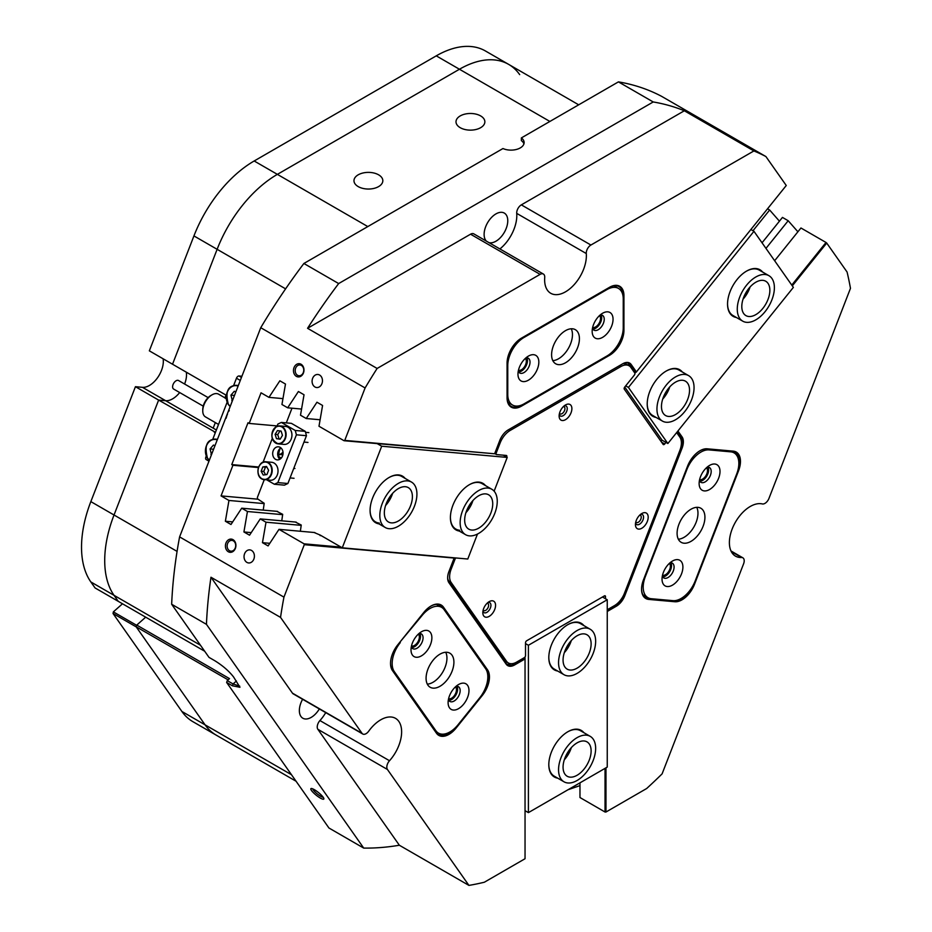 <?xml version="1.0" encoding="UTF-8"?>
<svg xmlns="http://www.w3.org/2000/svg" width="932" height="932" viewBox="0 0 932 932"><rect width="100%" height="100%" fill="white"/><g stroke="black" fill="none" stroke-linecap="round" stroke-linejoin="round"><path stroke-width="1.4" d="M314.41 789.707A8.283 1.748 -141.2 0 0 311.276 788.507A8.283 1.748 -141.2 0 0 312.896 792.177A8.283 1.748 -141.2 0 0 320.27 798.037A8.283 1.748 -141.2 0 0 323.882 798.642A8.283 1.748 -141.2 0 0 314.41 789.707M312.756 788.868A6.885 1.456 -141.2 0 0 320.631 796.278A6.885 1.456 -141.2 0 0 323.206 797.268M423.827 612.406A20.329 11.743 -60 0 1 431.015 606.021L431.015 606.021A20.329 11.743 -60 0 1 443.469 607.14L487.529 669.817A20.329 11.743 -60 0 1 482.263 695.528L456.156 728.009A20.329 11.743 -60 0 1 436.514 733.274L392.465 670.597A20.329 11.743 -60 0 1 390.531 663.409A20.329 11.743 -60 0 1 397.719 644.874L423.827 612.406M687.536 466.221A20.329 11.743 -60 0 1 699.99 450.738L699.99 450.738A20.329 11.743 -60 0 1 707.178 448.805L733.286 451.146A20.329 11.743 -60 0 1 738.552 470.777L694.491 584.329A20.329 11.743 -60 0 1 674.85 601.746L648.742 599.416A20.329 11.743 -60 0 1 641.554 589.187A20.329 11.743 -60 0 1 643.488 579.774L687.536 466.221M233.012 539.651A6.641 5.242 -84.9 0 0 225.975 542.995A6.641 5.242 -84.9 0 0 228.317 551.756A6.641 5.242 -84.9 0 0 235.365 548.412A6.641 5.242 -84.9 0 0 233.012 539.651M233.338 540.84A5.406 4.264 -84.9 0 0 231.905 540.385A5.406 4.264 -84.9 0 0 227.315 544.463A5.406 4.264 -84.9 0 0 229.505 550.707A5.406 4.264 -84.9 0 0 230.938 551.162A5.406 4.264 -84.9 0 0 235.528 547.084A5.406 4.264 -84.9 0 0 233.338 540.84M251.535 550.439A6.559 5.173 -84.9 0 0 249.799 549.88A6.559 5.173 -84.9 0 0 244.254 554.82A6.559 5.173 -84.9 0 0 246.898 562.392A6.559 5.173 -84.9 0 0 248.634 562.951A6.559 5.173 -84.9 0 0 254.191 558.012A6.559 5.173 -84.9 0 0 251.535 550.439M301.071 364.249A6.641 5.242 -84.9 0 0 294.034 367.581A6.641 5.242 -84.9 0 0 296.376 376.353A6.641 5.242 -84.9 0 0 303.424 373.01A6.641 5.242 -84.9 0 0 301.071 364.249M301.397 365.437A5.406 4.264 -84.9 0 0 299.964 364.971A5.406 4.264 -84.9 0 0 295.374 369.049A5.406 4.264 -84.9 0 0 297.564 375.293A5.406 4.264 -84.9 0 0 298.997 375.747A5.406 4.264 -84.9 0 0 303.576 371.682A5.406 4.264 -84.9 0 0 301.397 365.437M319.594 375.025A6.559 5.173 -84.9 0 0 317.859 374.478A6.559 5.173 -84.9 0 0 312.302 379.417A6.559 5.173 -84.9 0 0 314.958 386.978A6.559 5.173 -84.9 0 0 316.694 387.537A6.559 5.173 -84.9 0 0 322.251 382.598A6.559 5.173 -84.9 0 0 319.594 375.025M592.647 327.447A6.885 3.973 120 0 0 595.653 326.899A6.885 3.973 120 0 0 600.033 321.214A6.885 3.973 120 0 0 599.486 315.599M518.448 370.284A6.885 3.973 120 0 0 521.442 369.748A6.885 3.973 120 0 0 525.823 364.062A6.885 3.973 120 0 0 525.287 358.447M411.49 645.958A6.885 3.973 120 0 0 414.484 645.422A6.885 3.973 120 0 0 418.864 639.736A6.885 3.973 120 0 0 418.317 634.121M448.583 698.744A6.885 3.973 120 0 0 451.589 698.208A6.885 3.973 120 0 0 455.969 692.511A6.885 3.973 120 0 0 455.422 686.896M662.512 575.23A6.885 3.973 120 0 0 665.506 574.695A6.885 3.973 120 0 0 669.887 569.009A6.885 3.973 120 0 0 669.339 563.394M699.606 479.607A6.885 3.973 120 0 0 702.612 479.071A6.885 3.973 120 0 0 706.992 473.386A6.885 3.973 120 0 0 706.444 467.771M486.877 612.347A5.743 3.309 120 0 0 490.896 605.94A5.743 3.309 120 0 0 487.902 602.538A5.743 3.309 120 0 1 490.931 605.322A5.743 3.309 120 0 1 487.389 612.009A5.743 3.309 120 0 1 482.951 611.112A5.743 3.309 120 0 0 486.877 612.347M483.172 610.064A4.101 2.365 120 0 0 483.661 610.542A4.101 2.365 120 0 0 485.712 610.343A4.101 2.365 120 0 0 488.391 606.72A4.101 2.365 120 0 0 487.762 603.435A4.101 2.365 120 0 0 487.098 603.249M639.492 524.227A5.743 3.309 120 0 0 643.523 517.819A5.743 3.309 120 0 0 640.529 514.417A5.743 3.309 120 0 1 643.558 517.202A5.743 3.309 120 0 1 640.016 523.889A5.743 3.309 120 0 1 635.566 522.992A5.743 3.309 120 0 0 639.492 524.227M635.787 521.943A4.101 2.365 120 0 0 636.288 522.421A4.101 2.365 120 0 0 638.338 522.223A4.101 2.365 120 0 0 641.018 518.611A4.101 2.365 120 0 0 640.389 515.326A4.101 2.365 120 0 0 639.725 515.14M563.184 415.66A5.743 3.309 120 0 0 567.215 409.253A5.743 3.309 120 0 0 564.21 405.851A5.743 3.309 120 0 1 567.25 408.635A5.743 3.309 120 0 1 563.709 415.334A5.743 3.309 120 0 1 559.258 414.437A5.743 3.309 120 0 0 563.184 415.66M559.48 413.377A4.101 2.365 120 0 0 559.981 413.866A4.101 2.365 120 0 0 562.031 413.657A4.101 2.365 120 0 0 564.71 410.045A4.101 2.365 120 0 0 564.081 406.76A4.101 2.365 120 0 0 563.417 406.573M378.602 174.82A14.434 8.33 0 0 0 362.886 173.014A14.434 8.33 0 0 0 353.974 180.703A14.434 8.33 0 0 0 358.203 186.598A14.434 8.33 0 0 0 373.93 188.404A14.434 8.33 0 0 0 382.831 180.703A14.434 8.33 0 0 0 378.602 174.82M480.632 115.918A14.434 8.33 0 0 0 464.917 114.112A14.434 8.33 0 0 0 456.004 121.801A14.434 8.33 0 0 0 460.233 127.696A14.434 8.33 0 0 0 475.949 129.501A14.434 8.33 0 0 0 484.861 121.801A14.434 8.33 0 0 0 480.632 115.918M216.375 430.002L165.651 400.713A19.677 11.359 -60 0 0 179.678 392.547A19.677 11.359 -60 0 1 172.606 398.849A19.677 11.359 -60 0 1 165.651 400.713L158.626 400.084L215.478 432.32M280.532 617.392L362.024 733.333A6.559 3.786 120 0 0 362.769 734.008A6.559 3.786 120 0 0 368.723 731.166A29.509 17.044 -60 0 1 380.757 719.807A29.509 17.044 -60 0 1 395.506 718.339A29.509 17.044 -60 0 1 389.506 760.733A6.559 3.786 120 0 0 387.432 769.471L468.924 885.4A409.917 236.67 120 0 0 484.349 882.231L525.042 858.733L525.042 658.936L514.627 664.947A13.77 7.957 -60 0 1 506.192 664.19L448.944 582.733A13.77 7.957 -60 0 1 447.64 577.863A13.77 7.957 -60 0 1 448.944 571.491L454.152 558.07L304.286 544.684L283.945 597.132A409.917 236.67 120 0 0 280.532 617.392L210.97 577.234A409.917 236.67 120 0 0 206.45 624.347L363.713 848.085A409.917 236.67 120 0 0 399.35 845.242L468.924 885.4M605.975 767.84L605.975 812.017L646.668 788.519A409.917 236.67 120 0 0 662.093 773.875L743.585 563.848A6.559 3.786 120 0 0 742.839 557.802A6.559 3.786 120 0 0 741.511 557.499A29.509 17.044 -60 0 1 735.499 556.136A29.509 17.044 -60 0 1 730.979 532.475A29.509 17.044 -60 0 1 750.26 506.472A29.509 17.044 -60 0 1 762.294 503.932A6.559 3.786 120 0 0 768.982 498.375L850.473 288.338A409.917 236.67 120 0 0 847.072 272.016L826.719 243.066L792.305 285.868M486.387 241.132A16.729 9.658 -60 0 1 485.397 227.466A16.729 9.658 -60 0 1 495.94 213.906A16.729 9.658 -60 0 1 504.305 213.079A16.729 9.658 -60 0 1 506.868 226.488A16.729 9.658 -60 0 1 495.94 241.225A16.729 9.658 -60 0 1 488.974 242.623M319.338 708.937A16.729 9.658 -60 0 1 311.183 717.395A16.729 9.658 -60 0 1 302.83 718.222A16.729 9.658 -60 0 1 302.609 699.28M226.01 395.098L224.892 397.976L226.29 398.78M232.418 685.801L226.627 682.457L227.28 680.616L233.082 683.96L232.418 685.801L239.955 687.28L233.594 677.005C228.969 671.04 222.701 665.611 214.791 660.718L209.001 657.375L171.663 604.262A409.917 236.67 -60 0 1 179.596 536.89L260.75 327.703A409.917 236.67 -60 0 1 303.89 263.476L502.965 148.537A13.118 7.572 0 0 0 516.782 149.353A13.118 7.572 0 0 0 524.134 142.549A13.118 7.572 0 0 0 521.372 137.913L521.372 140.592A13.118 7.572 0 0 1 523.924 143.889M200.45 645.224L90.847 581.941L95.076 587.952L118.259 601.338L114.03 595.327A98.384 56.805 -60 0 1 114.03 515A98.384 56.805 120 0 0 104.71 560.54A98.384 56.805 120 0 0 114.03 595.327L118.259 601.338L204.679 651.235M90.847 581.941A98.384 56.805 -60 0 1 81.527 547.154A98.384 56.805 -60 0 1 90.847 501.614L114.03 515L158.626 400.084L165.651 400.713L142.456 387.328L135.431 386.698L158.626 400.084L114.03 515L177.068 551.394M186.33 372.183A19.677 11.359 -60 0 1 184.594 384.019A19.677 11.359 -60 0 0 186.33 372.183M226.348 395.296L172.536 364.226L217.121 249.31A98.384 56.805 -60 0 1 277.363 174.366L459.441 69.248L277.363 174.366A98.384 56.805 120 0 0 217.121 249.31L193.938 235.924A98.384 56.805 -60 0 1 254.18 160.98L436.258 55.85A98.384 56.805 -60 0 1 485.444 50.98L508.627 64.366A98.384 56.805 120 0 0 459.441 69.248A98.384 56.805 -60 0 1 508.627 64.366L578.69 104.815M228.13 679.871L136.119 626.747L205.075 724.84A98.384 56.805 120 0 0 216.131 735.092A98.384 56.805 -60 0 1 205.075 724.84L136.223 626.898L113.04 613.512L113.366 611.87L122.5 603.785M136.119 626.747L136.771 625.081L229.517 678.636L227.28 680.616M113.366 611.87L136.561 625.267L145.683 617.17L136.771 625.081M363.713 848.085L328.938 828L226.627 682.457M206.45 624.347L171.663 604.262M213.183 428.161L215.339 422.604M215.234 432.949A6.559 5.173 -84.9 0 0 214.278 432.215M653.216 101.961L618.429 81.876A409.917 236.67 -60 0 1 661.557 96.311L765.906 156.553A409.917 236.67 120 0 0 753.895 150.937L684.321 110.768A409.917 236.67 120 0 0 653.216 101.961L338.666 283.561A409.917 236.67 120 0 0 307.56 328.297L377.122 368.455A409.917 236.67 120 0 0 365.099 387.957L260.75 327.703M303.89 263.476L338.666 283.561M179.596 536.89L283.945 597.132M521.372 137.913L618.429 81.876M753.895 150.937L590.911 245.034A6.559 3.786 120 0 0 586.286 253.539A29.509 17.044 -60 0 1 574.357 284.435A29.509 17.044 -60 0 1 550.754 293.289A29.509 17.044 -60 0 1 544.719 277.538A6.559 3.786 120 0 0 543.379 274.043A6.559 3.786 120 0 0 540.106 274.358L470.543 234.2L307.56 328.297M470.543 234.2A6.559 3.786 -60 0 1 473.817 233.874L543.379 274.043M586.286 253.539L516.724 213.381A29.509 17.044 -60 0 1 499.902 248.937M516.724 213.381A6.559 3.786 -60 0 1 521.337 204.865L590.911 245.034M684.321 110.768L521.337 204.865M387.432 769.471L317.859 729.302L399.35 845.242M317.859 729.302A6.559 3.786 -60 0 1 319.932 720.564L389.506 760.733M325.734 712.631A29.509 17.044 -60 0 1 319.932 720.564M362.769 734.008L293.196 693.851A6.559 3.786 -60 0 1 292.462 693.163L362.024 733.333M210.97 577.234L292.462 693.163M623.939 330.382A20.329 11.743 -60 0 1 609.563 355.29L521.442 406.166A20.329 11.743 -60 0 1 507.066 397.859L507.066 363.049A20.329 11.743 -60 0 1 521.442 338.153L609.563 287.277A20.329 11.743 -60 0 1 623.939 295.572L623.939 330.382L623.1 330.382M365.099 387.957L344.758 440.393L494.612 453.779L499.82 440.358A13.77 7.957 -60 0 1 508.255 429.873L622.762 363.76A13.77 7.957 -60 0 1 631.197 364.517L636.405 371.926L786.259 185.503L765.906 156.553M540.106 274.358L377.122 368.455M677.925 431.003L682.073 436.898A13.77 7.957 -60 0 1 682.073 448.141L624.813 595.699A13.77 7.957 -60 0 1 616.378 606.196L607.245 611.474M304.286 544.684L304.065 543.822L341.077 547.131M494.612 453.779L344.059 440.731L318.989 426.25L322.577 405.467L316.962 402.216L306.232 418.526L300.5 415.206L304.03 394.76L298.403 391.51L287.685 407.808L281.942 404.5L285.483 384.042L279.856 380.804L268.952 397.37L261.042 392.803L249.159 423.431L248.005 422.755L231.765 464.59L232.93 465.266L221.047 495.894L228.957 500.461L225.369 521.244L230.985 524.495L241.714 508.196L247.446 511.505L243.916 531.962L249.543 535.201L260.261 518.903L266.004 522.211L262.463 542.669L268.09 545.919L278.994 529.341L304.065 543.822M344.059 440.731L344.758 440.393M605.975 812.017L605.043 812.017L605.043 768.376M579.972 782.845L579.972 797.536L605.043 812.017M568.054 789.73L579.972 785.618M791.757 285.087L826.02 242.471L800.949 227.99L774.643 260.727M826.02 242.471L826.719 243.066M779.432 221.175L769.646 210.015L767.525 208.791M797.909 231.788L788.192 220.733L782.461 217.412L762.038 242.809M314.876 532.556L278.994 529.341M269.791 543.321L262.463 542.669M301.199 525.357L266.004 522.211M296.155 522.106L260.261 518.903M251.244 532.615L243.916 531.962M282.641 514.65L247.446 511.505M277.608 511.4L241.714 508.196M232.697 521.897L225.369 521.244M264.152 503.606L228.957 500.461M258.059 499.203L221.047 495.894M277.142 425.924L249.159 423.431M232.93 465.266L258.467 467.549M282.967 398.616L268.952 397.37M301.56 409.055L287.685 407.808M320.107 419.761L306.232 418.526M524.495 657.538L514.161 664.143A13.118 7.572 120 0 1 507.602 664.784A13.118 7.572 120 0 1 506.134 663.421L448.875 581.964A13.118 7.572 120 0 1 447.64 577.595M631.197 364.517L630.323 364.75L635.764 372.485L633.574 371.216M752.986 230.74L769.646 210.015M765.964 248.39L788.192 220.733M231.765 464.59L258.665 467.002M236.413 681.001L233.082 683.96L239.71 686.127M506.74 664.143A13.118 7.572 120 0 0 511.016 663.712M633.55 371.251L628.471 363.678A13.118 7.572 120 0 0 627.865 362.956M607.245 610.402L615.924 605.392A13.118 7.572 120 0 0 623.951 595.397L681.21 447.838A13.118 7.572 120 0 0 681.21 437.131L677.378 431.679M680.08 437.481A13.118 7.572 120 0 0 679.346 436.06L676.783 432.413M641.554 588.919A19.677 11.359 120 0 0 645.631 597.657A19.677 11.359 120 0 0 648.509 598.554L674.617 600.884A19.677 11.359 120 0 0 692.756 586.065M738.167 469.146A19.677 11.359 120 0 0 735.476 452.358A19.677 11.359 120 0 0 732.587 451.472L706.479 449.142A19.677 11.359 120 0 0 699.757 450.867M615.668 286.788A19.677 11.359 120 0 0 615.143 285.646M508.453 403.498A19.677 11.359 120 0 0 509.699 403.393M609.866 354.02A19.677 11.359 120 0 0 622.995 331.279M507.066 397.323A19.677 11.359 120 0 0 511.144 406.329A19.677 11.359 120 0 0 520.988 405.362L521.268 405.199M623.007 295.898L623.007 295.572A19.677 11.359 120 0 0 618.941 286.567A19.677 11.359 120 0 0 609.097 287.545L609.097 287.545M482.893 693.163A19.677 11.359 120 0 0 486.667 670.05L442.607 607.373A19.677 11.359 120 0 0 440.393 605.322A19.677 11.359 120 0 0 430.782 606.161M390.531 663.13A19.677 11.359 120 0 0 392.395 669.828L436.456 732.505A19.677 11.359 120 0 0 438.669 734.556A19.677 11.359 120 0 0 454.548 728.498M628.471 363.678L630.323 364.75A13.118 7.572 120 0 0 628.855 363.375A13.118 7.572 120 0 0 622.296 364.028L622.296 364.028M635.764 372.485L636.405 371.926M525.042 658.936L525.042 657.864M385.615 505.424A19.758 11.405 120 0 0 392.535 493.436M465.942 512.6A19.758 11.405 120 0 0 472.862 500.612M378.928 523.866A26.888 15.529 -60 0 1 370.086 510.421A26.888 15.529 -60 0 1 389.098 477.487A26.888 15.529 -60 0 1 398.605 474.936A26.888 15.529 -60 0 1 405.164 478.431M411.49 482.077A26.236 15.145 120 0 0 406.27 480.854A26.236 15.145 120 0 0 383.192 501.241A26.236 15.145 120 0 0 385.254 527.512A26.236 15.145 120 0 0 390.473 528.735A26.236 15.145 120 0 0 413.552 508.348A26.236 15.145 120 0 0 411.49 482.077L401.75 476.45A26.236 15.145 120 0 0 397.906 475.262A26.236 15.145 120 0 0 388.865 477.627M459.255 531.042A26.888 15.529 -60 0 1 450.412 517.598A26.888 15.529 -60 0 1 469.425 484.663A26.888 15.529 -60 0 1 478.932 482.112A26.888 15.529 -60 0 1 485.49 485.595M491.816 489.253A26.236 15.145 120 0 0 486.597 488.03A26.236 15.145 120 0 0 463.519 508.418A26.236 15.145 120 0 0 465.581 534.688A26.236 15.145 120 0 0 470.8 535.912A26.236 15.145 120 0 0 493.878 515.524A26.236 15.145 120 0 0 491.816 489.253L482.077 483.626A26.236 15.145 120 0 0 478.233 482.438A26.236 15.145 120 0 0 469.192 484.791M281.546 457.752L280.497 457.647A9.833 7.759 -84.9 0 0 280.788 458.591M264.245 479.735L257.523 497.059A1.643 1.293 -84.9 0 0 258.106 499.226L264.199 503.292L263.232 510.119M278.831 454.443L282.862 454.804M291.996 408.193L286.299 422.883M280.497 457.647L278.971 456.773M281.767 520.825L282.687 514.336L276.792 511.318M300.36 531.252L301.246 525.042L295.339 522.037M377.332 443.702L381.701 446.218L342.277 547.818L320.247 535.096L314.061 532.475M477.475 534.048L467.782 559.025L342.277 547.818M381.701 446.218L507.206 457.426L494.123 491.164M507.206 457.426L503.303 455.177M321.202 535.655L320.072 535.551M370.086 510.154A26.236 15.145 120 0 0 375.514 521.897A26.236 15.145 120 0 0 379.359 523.085M450.412 517.318A26.236 15.145 120 0 0 455.841 529.073A26.236 15.145 120 0 0 459.686 530.25M557.662 778.138A26.888 15.529 -60 0 1 548.808 764.694A26.888 15.529 -60 0 1 567.821 731.76A26.888 15.529 -60 0 1 583.898 732.692M590.212 736.35A26.236 15.145 120 0 0 569.289 744.144A26.236 15.145 120 0 0 558.618 771.533A26.236 15.145 120 0 0 563.976 781.785A26.236 15.145 120 0 0 584.912 773.991A26.236 15.145 120 0 0 595.583 746.602A26.236 15.145 120 0 0 590.212 736.35L580.473 730.723A26.236 15.145 120 0 0 567.588 731.888M557.662 671.028A26.888 15.529 -60 0 1 548.808 657.584A26.888 15.529 -60 0 1 567.821 624.65A26.888 15.529 -60 0 1 583.898 625.593M590.212 629.24A26.236 15.145 120 0 0 569.289 637.045A26.236 15.145 120 0 0 558.618 664.423A26.236 15.145 120 0 0 563.976 674.686A26.236 15.145 120 0 0 584.912 666.881A26.236 15.145 120 0 0 595.583 639.503A26.236 15.145 120 0 0 590.212 629.24L580.473 623.625A26.236 15.145 120 0 0 567.588 624.789M525.042 810.677L528.409 812.622L607.245 767.094L607.245 599.754L528.409 645.27L525.508 643.593M528.409 812.622L528.409 645.27M602.48 597.004L607.245 599.754M548.808 764.415A26.236 15.145 120 0 0 554.249 776.158L563.976 781.785M564.338 759.685A19.758 11.405 120 0 0 571.258 747.709M548.808 657.316A26.236 15.145 120 0 0 554.249 669.059L563.976 674.686M564.338 652.586A19.758 11.405 120 0 0 571.258 640.599M743.072 299.044A19.758 11.405 120 0 0 744.26 297.646A19.758 11.405 120 0 0 749.992 287.056M662.745 398.978A19.758 11.405 120 0 0 663.933 397.58A19.758 11.405 120 0 0 669.665 386.99M736.385 317.486A26.888 15.529 -60 0 1 727.543 304.042A26.888 15.529 -60 0 1 737.049 279.542A26.888 15.529 -60 0 1 746.555 271.107A26.888 15.529 -60 0 1 762.621 272.051M727.543 303.774A26.236 15.145 120 0 0 732.971 315.517L742.711 321.144A26.236 15.145 120 0 0 766.419 309.902A26.236 15.145 120 0 0 768.947 275.697A26.236 15.145 120 0 0 745.239 286.94A26.236 15.145 120 0 0 742.711 321.144M656.058 417.42A26.888 15.529 -60 0 1 647.216 403.975A26.888 15.529 -60 0 1 656.722 379.464A26.888 15.529 -60 0 1 666.229 371.041A26.888 15.529 -60 0 1 682.294 371.973M647.216 403.707A26.236 15.145 120 0 0 652.645 415.451L662.384 421.066A26.236 15.145 120 0 0 686.092 409.824A26.236 15.145 120 0 0 688.62 375.631A26.236 15.145 120 0 0 664.912 386.873A26.236 15.145 120 0 0 662.384 421.066M750.866 229.517L753.953 231.299L793.377 287.382L667.86 443.515L628.436 387.432L753.953 231.299M661.044 441.442L662.069 440.172L624.731 387.06A1.643 0.944 -60 0 0 624.289 389.145L663.13 444.401A1.643 0.944 -60 0 0 663.316 444.576A1.643 0.944 -60 0 0 664.714 443.982L665.972 442.42M625.698 385.848L628.436 387.432M667.86 443.515L662.069 440.172M768.947 275.697L759.207 270.082A26.236 15.145 120 0 0 746.322 271.247M688.62 375.631L678.88 370.004A26.236 15.145 120 0 0 665.996 371.169M296.073 781.249L192.936 721.706A98.384 56.805 -60 0 1 181.88 711.454L113.04 613.512M136.561 625.267L136.41 626.001M519.683 74.63A98.384 56.805 120 0 0 508.627 64.366M193.938 235.924L149.341 350.84L172.536 364.226L217.121 249.31L285.6 288.85M90.847 501.614L135.431 386.698M163.135 358.797A19.677 11.359 -60 0 1 157.357 378.008A19.677 11.359 -60 0 1 142.456 387.328M624.72 387.071L634.354 375.083A1.643 0.944 120 0 0 634.785 373.01L630.882 367.464A16.392 9.471 120 0 0 629.042 365.752A16.392 9.471 120 0 0 620.84 366.567L510.165 430.456A16.392 9.471 120 0 0 500.135 442.945L496.232 452.999A1.643 0.944 120 0 0 496.08 453.756A1.643 0.944 120 0 0 496.418 454.513A1.643 0.944 120 0 0 496.651 454.583L506.297 455.445A1.643 0.944 -60 0 1 506.53 455.515A1.643 0.944 -60 0 1 506.868 456.272A1.643 0.944 -60 0 1 506.717 457.03L504.398 455.69A1.643 0.944 120 0 0 504.515 455.282M607.245 609.773L614.468 605.614A16.392 9.471 120 0 0 624.51 593.113L679.836 450.494A16.392 9.471 120 0 0 681.397 442.91A16.392 9.471 120 0 0 679.836 437.108L676.655 432.576M648.194 517.202A9.017 5.208 120 0 0 641.81 513.52A9.017 5.208 120 0 0 635.438 524.565A9.017 5.208 120 0 0 641.822 528.246A9.017 5.208 120 0 0 648.194 517.202M571.887 408.635A9.017 5.208 120 0 0 565.503 404.954A9.017 5.208 120 0 0 559.13 415.998A9.017 5.208 120 0 0 565.503 419.68A9.017 5.208 120 0 0 571.887 408.635M495.568 605.322A9.017 5.208 120 0 0 489.195 601.641A9.017 5.208 120 0 0 482.823 612.685A9.017 5.208 120 0 0 489.195 616.367A9.017 5.208 120 0 0 495.568 605.322M455.876 557.965A1.643 0.944 120 0 0 455.072 559.083L451.17 569.137A16.392 9.471 120 0 0 451.17 582.523L506.507 661.242A16.392 9.471 120 0 0 508.348 662.955A16.392 9.471 120 0 0 516.549 662.139L524.343 657.643A1.643 0.944 120 0 0 525.508 655.627L525.508 642.777A1.643 0.944 -60 0 1 526.662 640.773L604.344 595.921A1.643 0.944 -60 0 1 605.171 595.839A1.643 0.944 -60 0 1 605.509 596.585L604.344 595.921M451.17 582.523L448.851 581.184L504.189 659.903L506.507 661.242M605.509 598.752L605.509 596.585M622.937 363.69A16.392 9.471 -60 0 1 626.723 364.412L629.042 365.752M603.19 596.585L603.19 597.412M508.348 662.955L506.029 661.615A16.392 9.471 -60 0 1 504.189 659.903M448.851 581.184A16.392 9.471 -60 0 1 447.721 578.714M449.504 707.842A14.761 8.516 120 0 0 463.763 704.021A14.761 8.516 120 0 0 467.584 685.358A14.761 8.516 120 0 0 458.544 684.542A14.761 8.516 120 0 0 448.106 702.623A14.761 8.516 120 0 0 449.504 707.842M448.42 699.548A8.528 4.928 120 0 0 448.921 700.549A8.528 4.928 120 0 0 449.876 701.435A8.528 4.928 120 0 0 457.81 697.462A8.528 4.928 120 0 0 459.36 687.56A8.528 4.928 120 0 0 458.404 686.674A8.528 4.928 120 0 0 456.039 686.348M448.793 700.363A8.528 4.928 120 0 0 455.853 695.039A8.528 4.928 120 0 0 456.936 686.267M412.41 655.056A14.761 8.516 120 0 0 426.658 651.235A14.761 8.516 120 0 0 430.479 632.572A14.761 8.516 120 0 0 421.439 631.768A14.761 8.516 120 0 0 411.012 649.837A14.761 8.516 120 0 0 412.41 655.056M411.315 646.761A8.528 4.928 120 0 0 411.816 647.763A8.528 4.928 120 0 0 412.771 648.649A8.528 4.928 120 0 0 420.705 644.676A8.528 4.928 120 0 0 422.254 634.774A8.528 4.928 120 0 0 421.299 633.888A8.528 4.928 120 0 0 418.934 633.562M411.699 647.577A8.528 4.928 120 0 0 418.748 642.253A8.528 4.928 120 0 0 419.831 633.492M427.939 685.195A19.677 11.359 120 0 0 430.153 687.245A19.677 11.359 120 0 0 448.467 678.065A19.677 11.359 120 0 0 452.043 655.219A19.677 11.359 120 0 0 449.83 653.169A19.677 11.359 120 0 0 431.528 662.349A19.677 11.359 120 0 0 427.939 685.195M427.31 684.135A19.677 11.359 120 0 0 442.875 671.867A19.677 11.359 120 0 0 445.717 652.26M400.282 642.626A22.95 13.258 120 0 0 394.341 671.657L435.85 730.711A22.95 13.258 120 0 0 438.424 733.1A22.95 13.258 120 0 0 458.02 724.77L479.712 697.788A22.95 13.258 120 0 0 485.654 668.757L444.145 609.703A22.95 13.258 120 0 0 441.558 607.314A22.95 13.258 120 0 0 421.963 615.644L399.77 642.334M718.607 478.279A14.761 8.516 120 0 0 718.607 466.221A14.761 8.516 120 0 0 709.567 465.418A14.761 8.516 120 0 0 700.526 476.66A14.761 8.516 120 0 0 699.128 483.487A14.761 8.516 120 0 0 706.864 490.663A14.761 8.516 120 0 0 718.607 478.279M699.443 480.423A8.528 4.928 120 0 0 700.899 482.31A8.528 4.928 120 0 0 710.382 475.39A8.528 4.928 120 0 0 709.427 467.538A8.528 4.928 120 0 0 707.062 467.223M699.816 481.238A8.528 4.928 120 0 0 707.831 473.922A8.528 4.928 120 0 0 707.959 467.142M681.502 573.902A14.761 8.516 120 0 0 681.502 561.845A14.761 8.516 120 0 0 672.461 561.041A14.761 8.516 120 0 0 663.433 572.283A14.761 8.516 120 0 0 662.035 579.11A14.761 8.516 120 0 0 669.77 586.286A14.761 8.516 120 0 0 681.502 573.902M662.337 576.046A8.528 4.928 120 0 0 663.794 577.933A8.528 4.928 120 0 0 673.277 571.013A8.528 4.928 120 0 0 672.322 563.161A8.528 4.928 120 0 0 669.957 562.846M662.722 576.861A8.528 4.928 120 0 0 670.725 569.545A8.528 4.928 120 0 0 670.854 562.765M703.066 526.359A19.677 11.359 120 0 0 700.852 508.243A19.677 11.359 120 0 0 678.962 524.203A19.677 11.359 120 0 0 681.176 542.319A19.677 11.359 120 0 0 703.066 526.359M678.333 539.209A19.677 11.359 120 0 0 696.111 522.339A19.677 11.359 120 0 0 696.74 507.334M672.986 600.651A22.95 13.258 120 0 0 695.167 580.997L736.676 474.015A22.95 13.258 120 0 0 734.09 452.882A22.95 13.258 120 0 0 730.735 451.845L709.042 449.9A22.95 13.258 120 0 0 686.872 469.565L645.363 576.547A22.95 13.258 120 0 0 647.938 597.68A22.95 13.258 120 0 0 651.305 598.717L672.986 600.651M528.409 356.094L528.409 356.094A14.761 8.516 120 0 0 517.971 374.163A14.761 8.516 120 0 0 528.409 380.186A14.761 8.516 120 0 0 538.836 362.117A14.761 8.516 120 0 0 528.409 356.094L528.409 356.094M518.274 371.087A8.528 4.928 120 0 0 519.73 372.975A8.528 4.928 120 0 0 523.994 372.555A8.528 4.928 120 0 0 529.562 365.041A8.528 4.928 120 0 0 528.258 358.214A8.528 4.928 120 0 0 525.893 357.888M518.658 371.903A8.528 4.928 120 0 0 521.442 371.087A8.528 4.928 120 0 0 526.79 357.818M602.608 313.245L602.608 313.245A14.761 8.516 120 0 0 592.17 331.326A14.761 8.516 120 0 0 602.608 337.349A14.761 8.516 120 0 0 613.046 319.268A14.761 8.516 120 0 0 602.608 313.245L602.608 313.245M592.472 328.25A8.528 4.928 120 0 0 593.94 330.138A8.528 4.928 120 0 0 598.204 329.718A8.528 4.928 120 0 0 603.773 322.204A8.528 4.928 120 0 0 602.468 315.365A8.528 4.928 120 0 0 600.103 315.051M592.857 329.066A8.528 4.928 120 0 0 595.653 328.239A8.528 4.928 120 0 0 600.989 314.969M565.503 330.65A19.677 11.359 120 0 0 552.653 347.997A19.677 11.359 120 0 0 555.67 363.76A19.677 11.359 120 0 0 565.503 362.781A19.677 11.359 120 0 0 578.364 345.446A19.677 11.359 120 0 0 575.347 329.683A19.677 11.359 120 0 0 565.503 330.65M552.827 360.649A19.677 11.359 120 0 0 558.548 358.762A19.677 11.359 120 0 0 571.234 328.775M623.24 298.927A22.95 13.258 120 0 0 618.487 288.419A22.95 13.258 120 0 0 607.012 289.549L523.994 337.477A22.95 13.258 120 0 0 507.765 365.6L507.765 394.516A22.95 13.258 120 0 0 512.518 405.024A22.95 13.258 120 0 0 523.994 403.882L607.012 355.954A22.95 13.258 120 0 0 623.24 327.843L623.24 298.927M591.074 749.643A19.84 11.452 120 0 0 587.02 741.884A19.84 11.452 120 0 0 571.188 747.779A19.84 11.452 120 0 0 563.114 768.492A19.84 11.452 120 0 0 567.18 776.251A19.84 11.452 120 0 0 583.001 770.345A19.84 11.452 120 0 0 591.074 749.643M564.303 759.801A19.84 11.452 120 0 0 571.339 747.615M465.907 512.705A19.84 11.452 120 0 0 472.943 500.519M472.722 530.075A19.84 11.452 120 0 0 490.174 514.662A19.84 11.452 120 0 0 488.624 494.787A19.84 11.452 120 0 0 484.675 493.867A19.84 11.452 120 0 0 467.223 509.28A19.84 11.452 120 0 0 468.784 529.155A19.84 11.452 120 0 0 472.722 530.075M591.074 642.532A19.84 11.452 120 0 0 587.02 634.785A19.84 11.452 120 0 0 571.188 640.68A19.84 11.452 120 0 0 563.114 661.394A19.84 11.452 120 0 0 567.18 669.141A19.84 11.452 120 0 0 583.001 663.246A19.84 11.452 120 0 0 591.074 642.532M564.303 652.703A19.84 11.452 120 0 0 571.339 640.517M385.58 505.528A19.84 11.452 120 0 0 392.617 493.343M392.395 522.899A19.84 11.452 120 0 0 409.847 507.486A19.84 11.452 120 0 0 408.286 487.611A19.84 11.452 120 0 0 404.348 486.69A19.84 11.452 120 0 0 386.897 502.103A19.84 11.452 120 0 0 388.446 521.978A19.84 11.452 120 0 0 392.395 522.899M743.037 299.16A19.84 11.452 120 0 0 745.285 296.388A19.84 11.452 120 0 0 750.074 286.974M747.825 289.747A19.84 11.452 120 0 0 745.903 315.599A19.84 11.452 120 0 0 763.832 307.106A19.84 11.452 120 0 0 765.743 281.243A19.84 11.452 120 0 0 747.825 289.747M662.71 399.082A19.84 11.452 120 0 0 664.959 396.321A19.84 11.452 120 0 0 669.747 386.897M667.498 389.669A19.84 11.452 120 0 0 665.576 415.532A19.84 11.452 120 0 0 683.506 407.028A19.84 11.452 120 0 0 685.416 381.165A19.84 11.452 120 0 0 667.498 389.669M240.293 380.442L236.46 378.229L233.594 385.627M227.14 402.24L212.717 439.415M206.275 456.028L205.856 457.123L207.23 457.915M236.46 378.229A2.621 1.515 -60 0 1 239 375.98L241.924 376.248M206.531 459.651A2.621 1.515 -60 0 1 206.147 459.534A2.621 1.515 -60 0 1 205.856 457.123M228.06 411.956L229.284 410.616M227.175 415.008L227.501 414.146M226.08 418.305L226.837 415.765M225.16 419.318L224.507 421.124M223.039 424.794L222.445 426.448M222.235 426.856L221.641 428.51M220.849 430.572L221.49 428.918M279.856 459.278A6.559 5.173 95.1 0 1 277.724 453.336A6.559 5.173 95.1 0 1 280.882 447.873M275.534 459.325A6.559 5.173 95.1 0 1 272.89 451.752A6.559 5.173 95.1 0 1 278.447 446.812A6.559 5.173 95.1 0 1 280.183 447.372A6.559 5.173 95.1 0 1 282.827 454.944A6.559 5.173 95.1 0 1 277.27 459.884A6.559 5.173 95.1 0 1 275.534 459.325M279.46 458.893A11.475 9.052 95.1 0 1 280.416 448.175M277.853 482.613L287.895 483.51L284.423 485.153L274.381 484.256L277.853 482.613L296.411 434.801L295.246 430.468L281.336 422.441L277.853 424.083L276.979 426.367M266.971 479.98L274.381 484.256M287.895 483.51L306.453 435.698L296.411 434.801M295.246 430.468L305.288 431.365L291.378 423.338L281.336 422.441M272.272 438.483L263.057 462.225M305.288 431.365L306.453 435.698M276.385 426.67A9.017 7.118 95.1 0 1 279.798 425.912L276.315 426.681C269.93 434.009 270.548 439.741 278.19 443.877L284.015 444.401A9.017 7.118 -84.9 0 0 287.429 443.655A9.017 7.118 -84.9 0 0 291.879 433.869A9.017 7.118 -84.9 0 0 285.611 426.437L279.798 425.912A9.017 7.118 95.1 0 1 286.054 433.345A9.017 7.118 95.1 0 1 281.604 443.131A9.017 7.118 95.1 0 1 278.19 443.877A9.017 7.118 95.1 0 1 271.934 436.526A9.017 7.118 95.1 0 1 276.268 426.728M280.148 439.182L282.466 435.384L281.103 431.085L277.433 430.584L275.115 434.382L276.478 438.681L280.148 439.182M279.973 430.933L277.724 434.615L279.087 438.914L280.217 439.065M279.087 438.914L276.478 438.681M277.724 434.615L275.115 434.382M261.799 478.92A9.017 7.118 95.1 0 1 258.257 468.505A9.017 7.118 95.1 0 1 265.876 461.771C258.304 460.431 254.692 475.506 261.845 478.966L270.094 480.26A9.017 7.118 -84.9 0 0 277.736 473.468A9.017 7.118 -84.9 0 0 274.09 463.064A9.017 7.118 -84.9 0 0 271.701 462.295L265.876 461.771A9.017 7.118 95.1 0 1 268.265 462.54A9.017 7.118 95.1 0 1 271.911 472.943A9.017 7.118 95.1 0 1 264.28 479.735A9.017 7.118 95.1 0 1 261.892 478.978M266.54 466.454L262.824 466.932L261.158 471.219L263.208 475.029L266.925 474.551L268.591 470.264L266.54 466.454M266.832 466.99L265.434 467.165L263.779 471.452L265.538 474.726M263.779 471.452L261.158 471.219M265.434 467.165L262.824 466.932M214.989 445.659L213.44 445.065L210.073 448.933L211.506 454.641M211.576 454.467L210.912 454.408M213.603 449.247L210.073 448.933M235.866 391.871L234.305 391.277L230.938 395.145L232.383 400.853M232.441 400.678L231.788 400.62M234.468 395.459L230.938 395.145M203.223 406.142L173.62 389.052A4.916 2.843 -60 0 1 173.294 384.007A4.916 2.843 -60 0 1 177.732 380.303A4.916 2.843 -60 0 1 178.548 380.536L208.139 397.615M224.938 397.848L218.589 394.178A13.118 7.572 120 0 0 216.434 393.572A13.118 7.572 120 0 0 212.03 394.83A13.118 7.572 120 0 0 202.757 410.896A13.118 7.572 120 0 0 205.471 416.895L218.531 424.444M279.705 454.513A11.149 6.442 120 0 0 280.427 454.14A11.149 6.442 120 0 0 282.99 452.171M202.757 410.896L202.757 409.556A11.475 6.629 -60 0 1 210.865 395.506L212.03 394.83M741.511 557.499L731.305 551.616M181.88 711.454L291.495 774.737M549.88 121.451L436.258 55.85M254.18 160.98L367.802 226.569M513.101 663.526L514.627 664.947M679.346 436.06L682.073 436.898M616.378 606.196L615.341 605.066M623.601 595.198L624.813 595.699M682.073 448.141L680.768 447.593M643.418 595.606L648.742 599.416M674.279 600.686L674.85 601.746M520.918 405.315L521.442 406.166M622.949 295.537L623.939 295.572M437.516 604.425L443.469 607.14M486.318 669.852L487.529 669.817M506.192 664.19L506.134 663.421M448.944 582.733L448.875 581.964M707.178 448.805L706.479 449.142M733.286 451.146L732.587 451.472M693.804 584.096L694.491 584.329M738.552 470.777L737.818 470.52M609.563 355.29L609.144 354.568M392.465 670.597L392.395 669.828M436.456 732.505L436.514 733.274M455.573 727.508L456.156 728.009M495.16 452.381L496.232 452.999M500.135 442.945L499.051 442.327M508.697 429.605L510.165 430.456M620.84 366.567L619.372 365.717M455.072 559.083L454 558.466M450.098 568.508L451.17 569.137M662.396 442.642L664.714 443.982M394.341 671.657L393.246 671.028M435.85 730.711L434.755 730.071M730.735 451.845L729.628 451.205M709.042 449.9L707.947 449.271M607.012 289.549L606.313 289.153M523.994 337.477L523.306 337.081M507.765 365.6L507.066 365.193M507.765 394.516L507.066 394.108M239 375.98L241.47 377.413M281.301 442.817A8.691 6.85 -84.9 0 0 285.18 431.365A8.691 6.85 -84.9 0 0 276.28 426.949A8.691 6.85 -84.9 0 0 272.4 438.401A8.691 6.85 -84.9 0 0 281.301 442.817M267.95 462.82A8.691 6.85 -84.9 0 0 258.735 467.188A8.691 6.85 -84.9 0 0 261.799 478.664A8.691 6.85 -84.9 0 0 271.026 474.283A8.691 6.85 -84.9 0 0 267.95 462.82M217.226 439.904A11.149 8.796 -84.9 0 0 206.997 444.669A11.149 8.796 -84.9 0 0 207.626 458.183A11.149 8.796 -84.9 0 0 209.397 460.07M209.327 460.257A11.475 9.052 95.1 0 1 207.626 458.428M207.545 458.311A11.475 9.052 95.1 0 1 206.485 445.589A11.475 9.052 95.1 0 1 215.502 439.135A11.475 9.052 95.1 0 1 217.366 439.543M238.091 386.116A11.149 8.796 -84.9 0 0 227.874 390.881A11.149 8.796 -84.9 0 0 228.491 404.395A11.149 8.796 -84.9 0 0 230.274 406.282M238.324 385.51L236.379 385.335C227.688 385.65 225.031 392.069 228.422 404.605L230.192 406.492A11.475 9.052 95.1 0 1 228.503 404.639A11.475 9.052 95.1 0 1 227.326 391.871A11.475 9.052 95.1 0 1 236.379 385.335A11.475 9.052 95.1 0 1 238.231 385.755M730.991 550.963L742.839 557.802M494.706 453.523L496.418 454.513M438.424 733.1L435.815 731.597M441.558 607.314L436.526 604.402M734.09 452.882L731.48 451.368M647.938 597.68L642.905 594.767M618.487 288.419L613.897 285.763M512.518 405.024L507.917 402.368M465.581 534.688L455.841 529.073M385.254 527.512L375.514 521.897M208.978 461.165L206.147 459.534M308.853 432.623L305.545 432.332M307.968 442.432L303.972 442.071M294.931 468.481L293.766 468.377M294.058 478.291L290.062 477.93M217.459 439.298L215.502 439.135C206.822 439.438 204.166 445.857 207.556 458.393L209.316 460.28M280.427 454.14L279.763 454.525"/></g></svg>
